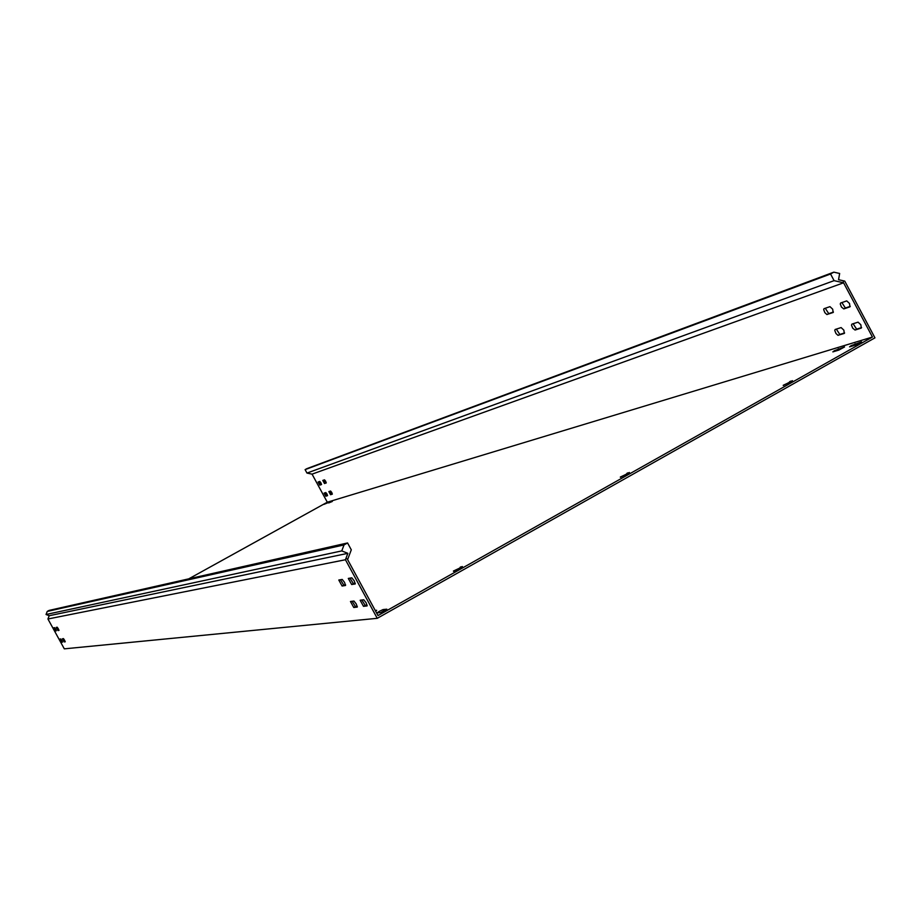 <?xml version="1.0" encoding="UTF-8"?>
<svg xmlns="http://www.w3.org/2000/svg" width="921" height="921" viewBox="0 0 921 921"><rect width="100%" height="100%" fill="white"/><g stroke="black" fill="none" stroke-linecap="round" stroke-linejoin="round"><path stroke-width="1.38" d="M851.154 345.651L849.565 346.86L855.713 345.007L861.538 341.841L851.154 345.651M328.67 502.947L332.297 501.473L328.67 502.947M834.426 350.682L832.849 351.88L838.801 350.095L844.545 346.964L834.426 350.682M379.36 611.325L377.011 612.914L380.741 612.534L386.82 609.184L383.044 609.575L379.36 611.325M323.927 504.363L327.519 502.912L323.927 504.363M55.651 629.204L54.604 627.65L53.66 627.811L55.398 630.966L56.342 630.816L55.651 629.204M344.523 582.36L342.221 579.447L338.79 580.023L342.094 586.021L345.536 585.48L344.523 582.36M354.194 580.794L351.834 577.835L348.299 578.423L351.661 584.524L355.207 583.96L354.194 580.794M58.276 628.778L57.217 627.213L56.262 627.374L58.011 630.551L58.979 630.401L58.276 628.778M320.957 482.892L319.783 481.441L318.09 482.028L319.783 485.125L321.475 484.561L320.957 482.892M832.688 309.18L829.959 306.647L823.996 308.696L823.685 309.64L824.871 312.68L826.874 314.522L833.148 312.484L832.688 309.18M849.507 303.47L846.733 300.902L840.643 302.986L840.251 303.976L841.46 307.061L843.786 308.915L849.968 306.831L849.507 303.47M325.689 481.28L324.503 479.829L322.787 480.417L324.491 483.537L326.218 482.961L325.689 481.28M61.857 640.509L60.798 638.955L59.842 639.082L61.58 642.225L62.547 642.11L61.857 640.509M326.99 494.013L325.815 492.562L324.111 493.115L325.804 496.212L327.519 495.671L326.99 494.013M356.266 603.98L353.952 601.045L350.464 601.494L353.768 607.492L357.279 607.077L356.266 603.98M843.843 330.132L841.115 327.577L835.14 329.488L834.771 330.455L835.957 333.483L837.96 335.325L844.304 333.414L843.843 330.132M366.121 602.76L363.749 599.767L360.146 600.25L363.507 606.34L367.134 605.903L366.121 602.76M860.836 324.745L858.05 322.154L851.89 324.123L851.499 325.113L852.708 328.187L855.045 330.04L861.296 328.072L860.836 324.745M64.539 640.176L63.468 638.61L62.501 638.737L64.251 641.914L65.23 641.799L64.539 640.176M331.779 492.493L330.593 491.031L328.855 491.595L330.558 494.715L332.297 494.174L331.779 492.493M843.152 282.712L843.486 280.824L838.547 279.696L839.653 273.479L833.839 272.156L830.546 273.986L834.092 280.652L843.578 282.805L872.44 337.04L378.013 615.573L347.608 559.6L351.292 549.825L347.562 542.953L49.078 610.416L47.236 611.429L46.05 614.491L49.204 615.723L47.938 618.993L345.444 559.738L347.85 553.337L49.204 615.723M843.486 280.824L844.753 281.112L874.95 337.846L377.253 618.313L345.444 559.738M843.578 282.805L312.058 474.142L327.3 502.21L188.747 578.849M377.253 618.313L64.309 648.845L47.938 618.993M872.44 337.04L327.3 502.21M462.377 566.553L461.467 567.163M462.411 566.565L453.581 571.377M460.431 567.75L453.408 571.055M460.166 567.244L461.237 566.737M792.417 380.718L791.001 381.547M792.394 380.672L783.311 385.496M789.907 382.169L783.207 385.3M789.642 381.685L790.771 381.133M375.595 611.118L376.666 610.301L375.215 610.439M629.411 472.519L628.226 473.233M629.4 472.485L620.443 477.297M627.166 473.831L620.317 477.055M626.902 473.336L628.007 472.807M56.262 630.448L54.638 627.662M345.571 584.8L343.775 585.088L340.436 579.746M355.253 583.269L353.365 583.569L349.968 578.146M58.898 630.045L57.252 627.224M62.444 641.718L60.832 638.967M357.29 606.329L355.437 606.559L352.121 601.275M367.157 605.143L365.211 605.385L361.826 600.02M64.251 641.914L65.138 641.419L63.491 638.61M318.908 481.741L320.658 484.642L321.533 484.354M825.274 308.247L828.727 313.624L833.436 312.035M841.875 302.572L845.374 308.017L850.267 306.371M323.605 480.129L325.366 483.053L326.264 482.754M324.929 492.85L326.667 495.728L327.565 495.452M836.349 329.108L839.814 334.438L844.603 332.93M853.111 323.743L856.634 329.154L861.596 327.588M329.672 491.33L331.433 494.232L332.354 493.944M834.092 280.652L306.981 473.072L312.058 474.142M306.981 473.072L305.104 469.629L306.877 468.651L833.839 272.156M830.546 273.986L305.104 469.629M46.05 614.491L341.772 550.908L347.85 553.337M341.772 550.908L344.028 544.921L347.562 542.953M344.028 544.921L47.236 611.429M347.781 559.162L345.928 558.425M331.433 494.232L330.558 494.715M856.634 329.154L855.045 330.04M365.211 605.385L363.507 606.34M839.814 334.438L838.248 335.313M355.437 606.559L353.768 607.492M326.667 495.728L325.804 496.212M62.455 641.741L61.58 642.225M325.366 483.053L324.491 483.537M845.374 308.017L843.786 308.915M828.727 313.624L827.162 314.498M320.658 484.642L319.783 485.125M58.898 630.056L58.011 630.551M353.365 583.569L351.661 584.524M343.775 585.088L342.094 586.021M56.273 630.482L55.398 630.966M383.873 611.095L383.044 609.575M838.973 350.038L838.317 348.794M855.793 344.984L855.114 343.729"/></g></svg>
